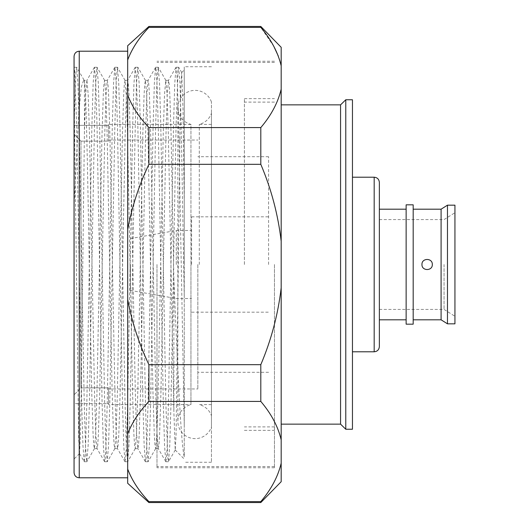 <?xml version="1.0" encoding="UTF-8"?>
<svg xmlns="http://www.w3.org/2000/svg" width="529" height="529" viewBox="0 0 529 529"><rect width="100%" height="100%" fill="white"/><g stroke="black" fill="none" stroke-linecap="round" stroke-linejoin="round"><path stroke-width="0.4" stroke-dasharray="2.65 1.98" d="M74.06 92.046L74.06 67.256L74.682 70.979L76.612 125.029L81.711 403.971L82.941 445.643L84.177 461.665L79.476 453.532L78.676 438.21L74.06 92.046L74.06 472.609M79.476 453.532L80.335 438.607L81.142 397.497L84.428 131.562L84.428 80.342L83.807 79.72L81.34 86.921L78.854 112.399L74.06 206.198L74.06 394.846L74.06 134.154L74.06 403.647L74.06 56.391M173.876 279.147L171.079 134.28L169.802 94.36L169.148 83.813L168.44 80.421L167.204 95.451L165.98 134.28L160.876 394.72L159.599 434.64L158.945 445.187L158.237 448.579L157.001 433.549L155.777 394.72L150.672 134.28L149.396 94.36L148.742 83.813L148.034 80.421L146.798 95.451L145.574 134.28L140.469 394.72L139.2 434.64L138.538 445.187L137.831 448.579L136.594 433.549L135.371 394.72L130.273 134.28L128.997 94.36L128.335 83.813L127.628 80.421L126.391 95.451L125.168 134.28L120.07 394.72L118.794 434.64L118.139 445.187L117.425 448.579L116.188 433.549L114.965 394.72L109.867 134.28L108.59 94.36L107.936 83.813L107.222 80.421L105.992 95.451L104.762 134.28L99.664 394.72L98.387 434.64L97.733 445.187L97.025 448.579L95.789 433.549L94.565 394.72L89.461 134.28L88.184 94.36L86.908 80.342L84.428 80.342L84.428 80.983C86.068 86.796 87.649 171.819 89.262 264.5L91.815 394.72L93.091 434.64L93.745 445.187L94.46 448.579L95.689 433.549L96.919 394.72L102.018 134.28L103.294 94.36L103.948 83.813L104.656 80.421L105.893 95.451L107.116 134.28L112.221 394.72L113.497 434.64L114.152 445.187L114.859 448.579L116.096 433.549L117.319 394.72L122.424 134.28L123.7 94.36L124.355 83.813L125.062 80.421L126.299 95.451L127.522 134.28L132.627 394.72L133.897 434.64L134.558 445.187L135.265 448.579L136.502 433.549L137.725 394.72L142.823 134.28L144.1 94.36L144.761 83.813L145.468 80.421L146.705 95.451L147.928 134.28L153.026 394.72L154.303 434.64L154.957 445.187L155.671 448.579L156.908 433.549L158.131 394.72L163.23 134.28L164.506 94.36L165.782 80.342L167.104 95.451L168.334 134.28L173.876 411.714L173.876 279.147C177.519 365.479 180.779 442.026 184.244 456.864L184.244 66.74L184.244 264.5L184.244 69.973L184.244 201.88L183.001 109.139L181.678 72.539L180.878 87.682L180.072 129.413L176.078 434.812L175.211 449.994L173.876 411.714M86.908 80.342L85.619 94.658L84.428 131.562M211.448 264.5L211.448 462.26L211.448 264.5M211.448 427.009L211.448 101.991L211.448 427.009A17.278 17.278 0 0 1 177.843 421.375A17.278 17.278 0 0 1 190.949 404.612L190.949 264.5L190.949 404.612L108.61 404.612L108.61 403.647L74.06 403.647L74.06 394.846L80.97 387.883L108.61 387.883L108.61 388.967L108.61 387.883L80.97 387.883L80.97 264.5L80.97 387.883L74.06 394.846L74.06 403.647L108.61 403.647L108.61 387.883L108.61 404.612M211.448 101.991A17.278 17.278 0 0 0 177.843 107.625A17.278 17.278 0 0 0 190.949 124.388L190.949 264.5L190.949 124.388L108.61 124.388L108.61 125.353L108.61 124.388M74.06 125.353L108.61 125.353L74.06 125.353L74.06 134.154L80.97 141.117L74.06 134.154L74.06 125.353M197.846 264.5L197.846 388.967L197.846 264.5M80.97 264.5L80.97 141.117L80.97 264.5M268.587 264.5L268.587 156.696L268.587 264.5M191.591 264.5L191.591 216.817L191.591 264.5M176.283 264.5L176.283 230.492L176.283 264.5M130.379 264.5L130.379 290.414L130.379 264.5M413.182 324.171L413.182 204.829M441.093 319.807L441.093 209.193M444.056 264.5L444.056 309.419L444.056 264.5M421.957 264.5C421.646 271.192 432.629 271.179 432.319 264.5C432.643 257.828 421.639 257.802 421.957 264.5M379.359 319.807L379.359 346.601M281.177 264.5L281.177 104.854L281.177 264.5M340.564 424.146L340.564 104.854M345.781 429.244L345.781 99.756M352.453 429.244L352.453 99.756M406.14 324.171L406.14 204.829M447.468 323.827L447.468 205.173M454.94 323.827L454.94 205.173M127.681 264.5L127.681 51.207L127.681 264.5M273.777 46.294L260.804 27.396L148.907 27.396C139.001 37.81 131.926 48.661 127.681 59.949L127.681 45.725M127.681 59.949L127.681 95.022C131.926 106.303 139.001 117.154 148.907 127.575L260.804 127.575C271.251 115.276 278.042 102.467 281.177 89.163L281.177 47.299M281.177 481.701L281.177 241.151C278.082 214.675 271.291 189.065 260.804 164.321L148.907 164.321C139.048 185.011 131.972 206.713 127.681 229.427L127.681 95.022M127.681 229.427L127.681 299.573C131.933 322.207 139.008 343.91 148.907 364.679L260.804 364.679C271.245 340.134 278.036 314.524 281.177 287.849M281.177 439.837C278.029 426.486 271.238 413.685 260.804 401.425L148.907 401.425C139.001 411.84 131.926 422.691 127.681 433.978L127.681 299.573M127.681 433.978L127.681 469.051C131.926 480.332 139.001 491.183 148.907 501.604L260.804 501.604C271.251 489.305 278.042 476.497 281.177 463.186M127.681 483.275L127.681 469.051M148.907 27.396L148.907 26.45M148.907 502.55L148.907 501.604M148.907 401.425L148.907 364.679M148.907 164.321L148.907 127.575M260.804 27.396L260.804 26.45M260.804 502.55L260.804 501.604M260.804 401.425L260.804 364.679M260.804 164.321L260.804 127.575M281.177 65.814L278.241 55.929M281.177 241.151L281.177 89.163M413.182 264.5L413.182 319.807L413.182 264.5M406.14 264.5L406.14 319.807L406.14 264.5M80.97 141.117L108.61 141.117L108.61 140.033L108.61 141.117L80.97 141.117M108.61 125.353L108.61 141.117L108.61 125.353M184.244 201.88L184.244 456.864M84.428 80.983L83.807 79.72M84.177 461.665L84.878 458.021L85.539 446.727L86.816 403.971L91.914 125.029L93.144 83.357L94.466 67.256L95.742 82.273L97.012 125.029L102.117 403.971L103.347 445.643L104.583 461.665L105.284 458.021L105.939 446.727L107.215 403.971L112.32 125.029L113.543 83.357L114.866 67.256L116.142 82.273L117.418 125.029L122.523 403.971L123.746 445.643L124.983 461.665L125.69 458.021L126.345 446.727L127.621 403.971L132.719 125.029L133.949 83.357L135.272 67.256L136.548 82.273L137.824 125.029L142.923 403.971L144.153 445.643L145.389 461.665L146.097 458.021L146.751 446.727L148.027 403.971L153.126 125.029L154.356 83.357L155.592 67.335L156.293 70.979L156.954 82.273L158.231 125.029L163.329 403.971L164.559 445.643L165.795 461.665L166.496 458.021L167.157 446.727L168.427 403.971L173.532 125.029L174.762 83.357L175.998 67.335L176.699 70.979L177.354 82.273L178.63 125.029L184.244 424.529M76.612 67.256L74.06 67.256L74.06 125.029L75.991 70.979L76.698 67.335L77.935 83.357L79.158 125.029L84.263 403.971L85.539 446.727L86.816 461.744L88.138 445.643L89.361 403.971L94.466 125.029L95.742 82.273L97.012 67.256L98.334 83.357L99.564 125.029L104.669 403.971L105.939 446.727L107.215 461.744L108.538 445.643L109.767 403.971L114.866 125.029L116.142 82.273L117.418 67.256L118.741 83.357L119.971 125.029L125.069 403.971L126.345 446.727L127.621 461.744L128.944 445.643L130.174 403.971L135.272 125.029L136.548 82.273L137.824 67.256L139.147 83.357L140.377 125.029L145.475 403.971L146.751 446.727L148.027 461.744L149.35 445.643L150.573 403.971L155.678 125.029L156.954 82.273L158.231 67.256L159.553 83.357L160.776 125.029L165.881 403.971L167.812 458.021L168.513 461.665L169.749 445.643L170.979 403.971L176.084 125.029L178.015 70.979L178.716 67.335L179.953 83.357L181.183 125.029L184.244 296.121M74.06 125.029L74.06 206.198M156.981 264.5L156.981 467.748L156.981 264.5M274.458 264.5L274.458 467.748L274.458 264.5M244.398 264.5L244.398 98.652L244.398 264.5M199.288 264.5L199.288 124.388L199.288 264.5M211.448 124.388L199.288 124.388A17.278 17.278 0 0 0 211.448 113.259L211.448 415.741L211.448 113.259M211.448 404.612L199.288 404.612A17.278 17.278 0 0 1 211.448 415.741M374.182 177.215L374.182 351.785M79.244 477.793L79.244 51.207M79.535 453.551L74.06 459.027M158.323 448.658L155.579 448.658M137.924 448.658L135.173 448.658M117.517 448.658L114.773 448.658M97.111 448.658L94.367 448.658M168.526 80.342L165.782 80.342M148.127 80.342L145.376 80.342M127.72 80.342L124.97 80.342M107.314 80.342L104.57 80.342M181.678 72.539L184.244 69.973M211.448 462.26L184.244 462.26M177.843 107.625L177.843 421.375L177.843 107.625M108.61 388.967L197.846 388.967M268.587 372.304L197.846 372.304M191.591 216.817L268.587 216.817M130.379 238.586L176.283 230.492L191.591 230.492M130.379 290.414L176.283 298.508L191.591 298.508M379.359 309.419L444.056 309.419L454.94 316.282M379.359 219.581L444.056 219.581L454.94 212.718M191.591 312.183L268.587 312.183M268.587 156.696L197.846 156.696M108.61 140.033L197.846 140.033M211.448 66.74L184.244 66.74M175.211 449.994L184.244 459.027M94.38 67.335L86.822 80.421M104.583 461.665L97.025 448.579M114.786 67.335L107.222 80.421M124.983 461.665L117.425 448.579M135.186 67.335L127.628 80.421M145.389 461.665L137.831 448.579M155.592 67.335L148.034 80.421M165.795 461.665L158.237 448.579M175.998 67.335L168.44 80.421M86.816 461.744L84.263 461.744M97.012 67.256L94.466 67.256M107.215 461.744L104.669 461.744M117.418 67.256L114.866 67.256M127.621 461.744L125.069 461.744M137.824 67.256L135.272 67.256M148.027 461.744L145.475 461.744M158.231 67.256L155.678 67.256M168.427 461.744L165.881 461.744M178.63 67.256L176.084 67.256M84.018 80.018L76.698 67.335M94.46 448.579L86.895 461.665M104.656 80.421L97.098 67.335M114.859 448.579L107.301 461.665M125.062 80.421L117.504 67.335M135.265 448.579L127.707 461.665M145.468 80.421L137.91 67.335M155.671 448.579L148.113 461.665M165.875 80.421L158.31 67.335M175.271 449.974L168.513 461.665M181.738 72.559L178.716 67.335M274.458 467.748L156.981 467.748M274.458 62.402L156.981 62.402M274.458 466.598L156.981 466.598M274.458 61.252L156.981 61.252M244.398 430.348L274.458 430.348M274.458 102.11L244.398 102.11M274.458 426.89L244.398 426.89M244.398 98.652L274.458 98.652"/><path stroke-width="0.79" d="M421.957 264.5C421.646 257.808 432.629 257.821 432.319 264.5C432.643 271.172 421.639 271.198 421.957 264.5M413.182 209.193L441.093 209.193L441.093 319.807L447.468 323.827L454.94 323.827L454.94 205.173L447.468 205.173L447.468 323.827M281.177 104.854L340.564 104.854L340.564 424.146L345.781 429.244L352.453 429.244L352.453 99.756L345.781 99.756L345.781 429.244M379.359 182.399L379.359 346.601C379.029 349.781 377.296 351.507 374.182 351.785L374.182 177.215C377.296 177.493 379.029 179.219 379.359 182.399L379.359 319.807L406.14 319.807M406.14 204.829L406.14 324.171L413.182 324.171L413.182 204.829L406.14 204.829M79.244 477.793C76.123 477.515 74.397 475.783 74.06 472.609L74.06 56.391C74.397 53.217 76.123 51.485 79.244 51.207L79.244 477.793L127.681 477.793M127.681 95.022L127.681 59.949C131.926 48.668 139.001 37.817 148.907 27.396L260.804 27.396C271.251 39.695 278.042 52.503 281.177 65.814L281.177 89.163C278.029 102.514 271.238 115.315 260.804 127.575L148.907 127.575C139.001 117.16 131.926 106.309 127.681 95.022L127.681 229.427C131.933 206.793 139.008 185.09 148.907 164.321L260.804 164.321C271.245 188.866 278.036 214.476 281.177 241.151L281.177 481.701L260.804 502.55L260.804 501.604L148.907 501.604L148.907 502.55L260.804 502.55M148.907 27.396L148.907 26.45L127.681 45.725L127.681 59.949M148.907 501.604C139.001 491.19 131.926 480.339 127.681 469.051L127.681 483.275L148.907 502.55M127.681 469.051L127.681 433.978C131.926 422.697 139.001 411.846 148.907 401.425L260.804 401.425C271.251 413.724 278.042 426.533 281.177 439.837M281.177 287.849C278.082 314.325 271.291 339.935 260.804 364.679L148.907 364.679C139.048 343.989 131.972 322.287 127.681 299.573L127.681 433.978M127.681 299.573L127.681 229.427M148.907 127.575L148.907 164.321M148.907 364.679L148.907 401.425M260.804 127.575L260.804 164.321M148.907 26.45L260.804 26.45L260.804 27.396M260.804 364.679L260.804 401.425M260.804 26.45L281.177 47.299L281.177 65.814M278.241 55.929L273.777 46.294M281.177 89.163L281.177 241.151M281.177 463.186C278.029 476.543 271.238 489.345 260.804 501.604M340.564 104.854L345.781 99.756M352.453 177.215L374.182 177.215M379.359 209.193L406.14 209.193M441.093 209.193L447.468 205.173M79.244 51.207L127.681 51.207M352.453 351.785L374.182 351.785M281.177 424.146L340.564 424.146M413.182 319.807L441.093 319.807"/></g></svg>
